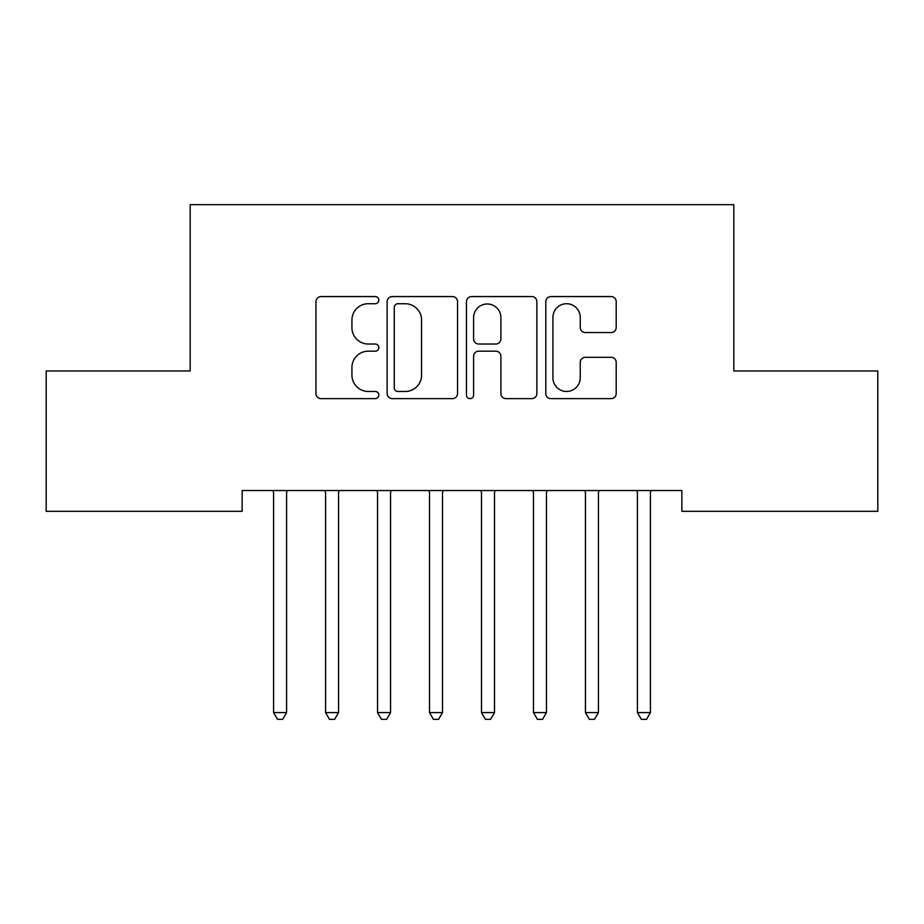 <?xml version="1.0" encoding="UTF-8"?>
<svg xmlns="http://www.w3.org/2000/svg" width="924" height="924" viewBox="0 0 924 924"><rect width="100%" height="100%" fill="white"/><g stroke="black" fill="none" stroke-linecap="round" stroke-linejoin="round"><path stroke-width="1.39" d="M378.84 300.161A3.569 3.569 0 0 0 375.271 296.581L321.067 296.581A5.105 5.105 0 0 0 315.962 301.686L315.962 393.52A5.105 5.105 0 0 0 321.067 398.625L375.271 398.625A3.569 3.569 0 0 0 378.84 395.045A3.569 3.569 0 0 0 375.271 391.476L368.26 391.476A16.32 16.32 0 0 1 351.928 375.156L351.928 367.498A16.32 16.32 0 0 1 368.26 351.178L375.271 351.178A3.569 3.569 0 0 0 378.84 347.597A3.569 3.569 0 0 0 375.271 344.028L368.26 344.028A16.32 16.32 0 0 1 351.928 327.708L351.928 320.051A16.32 16.32 0 0 1 368.26 303.73L375.271 303.73A3.569 3.569 0 0 0 378.84 300.161M611.099 332.548A5.105 5.105 0 0 0 616.204 327.454L616.204 301.686A5.105 5.105 0 0 0 611.099 296.581L550.9 296.581A5.105 5.105 0 0 0 545.795 301.686L545.795 393.52A5.105 5.105 0 0 0 550.9 398.625L611.099 398.625A5.105 5.105 0 0 0 616.204 393.52L616.204 362.393A5.105 5.105 0 0 0 611.099 357.299L585.331 357.299A5.105 5.105 0 0 0 580.237 362.393L580.237 377.835A13.652 13.652 0 0 1 566.585 391.476A13.652 13.652 0 0 1 552.933 377.835L552.933 317.371A13.652 13.652 0 0 1 566.585 303.73A13.652 13.652 0 0 1 580.237 317.371L580.237 327.454A5.105 5.105 0 0 0 585.331 332.548L611.099 332.548M681.854 490.529L242.146 490.529L242.146 511.318L46.2 511.318L46.2 370.986L190.171 370.986L190.171 204.666L733.829 204.666L733.829 370.986L877.8 370.986L877.8 511.318L681.854 511.318L681.854 490.529M457.542 301.686A5.105 5.105 0 0 0 452.437 296.581L392.238 296.581A5.105 5.105 0 0 0 387.133 301.686L387.133 393.52A5.105 5.105 0 0 0 392.238 398.625L452.437 398.625A5.105 5.105 0 0 0 457.542 393.52L457.542 301.686M471.563 296.581L531.762 296.581A5.105 5.105 0 0 1 536.867 301.686L536.867 393.52A5.105 5.105 0 0 1 531.762 398.625L506.006 398.625A5.105 5.105 0 0 1 500.9 393.52L500.9 356.271A5.105 5.105 0 0 0 495.795 351.178L478.713 351.178A5.105 5.105 0 0 0 473.608 356.271L473.608 395.045A3.569 3.569 0 0 1 470.039 398.625A3.569 3.569 0 0 1 466.458 395.045L466.458 301.686A5.105 5.105 0 0 1 471.563 296.581M397.851 303.73A3.569 3.569 0 0 0 394.271 307.299L394.271 387.907A3.569 3.569 0 0 0 397.851 391.476L405.243 391.476A16.32 16.32 0 0 0 421.563 375.156L421.563 320.051A16.32 16.32 0 0 0 405.243 303.73L397.851 303.73M500.9 317.625A13.652 13.652 0 0 0 487.248 303.984A13.652 13.652 0 0 0 473.608 317.625L473.608 338.935A5.105 5.105 0 0 0 478.713 344.028L495.795 344.028A5.105 5.105 0 0 0 500.9 338.935L500.9 317.625M287.272 490.529L286.96 491.302A5.197 5.197 0 0 0 286.59 493.243L286.59 712.577L273.596 712.577L273.596 493.231A5.197 5.197 0 0 0 273.215 491.302L272.903 490.529M286.59 712.577L282.686 719.334L277.489 719.334L273.596 712.577M339.247 490.529L338.935 491.302A5.197 5.197 0 0 0 338.565 493.243L338.565 712.577L325.571 712.577L325.571 493.231A5.197 5.197 0 0 0 325.19 491.302L324.878 490.529M338.565 712.577L334.661 719.334L329.464 719.334L325.571 712.577M391.222 490.529L390.91 491.302A5.197 5.197 0 0 0 390.54 493.243L390.54 712.577L377.546 712.577L377.546 493.231A5.197 5.197 0 0 0 377.165 491.302L376.853 490.529M390.54 712.577L386.636 719.334L381.439 719.334L377.546 712.577M443.197 490.529L442.885 491.302A5.197 5.197 0 0 0 442.515 493.243L442.515 712.577L429.521 712.577L429.521 493.231A5.197 5.197 0 0 0 429.14 491.302L428.828 490.529M442.515 712.577L438.611 719.334L433.414 719.334L429.521 712.577M495.172 490.529L494.86 491.302A5.197 5.197 0 0 0 494.49 493.243L494.49 712.577L481.496 712.577L481.496 493.231A5.197 5.197 0 0 0 481.115 491.302L480.803 490.529M494.49 712.577L490.586 719.334L485.389 719.334L481.496 712.577M547.147 490.529L546.835 491.302A5.197 5.197 0 0 0 546.465 493.243L546.465 712.577L533.471 712.577L533.471 493.231A5.197 5.197 0 0 0 533.09 491.302L532.778 490.529M546.465 712.577L542.561 719.334L537.364 719.334L533.471 712.577M599.122 490.529L598.81 491.302A5.197 5.197 0 0 0 598.44 493.243L598.44 712.577L585.446 712.577L585.446 493.231A5.197 5.197 0 0 0 585.065 491.302L584.753 490.529M598.44 712.577L594.536 719.334L589.339 719.334L585.446 712.577M651.097 490.529L650.785 491.302A5.197 5.197 0 0 0 650.415 493.243L650.415 712.577L637.421 712.577L637.421 493.231A5.197 5.197 0 0 0 637.04 491.302L636.728 490.529M650.415 712.577L646.511 719.334L641.314 719.334L637.421 712.577"/></g></svg>

